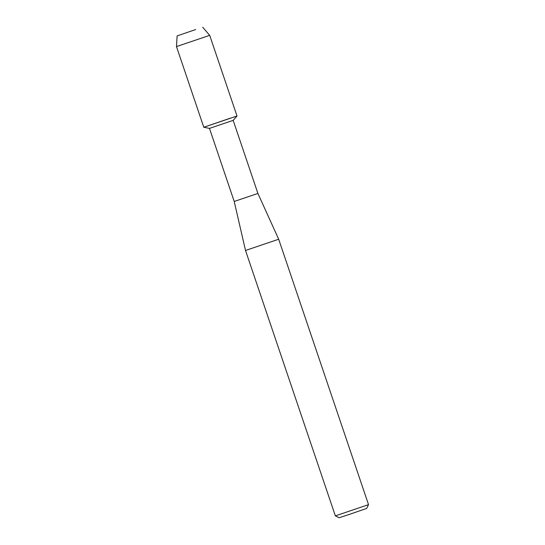 <?xml version="1.0" encoding="UTF-8"?>
<svg xmlns="http://www.w3.org/2000/svg" width="545" height="545" viewBox="0 0 545 545"><rect width="100%" height="100%" fill="white"/><g stroke="black" fill="none" stroke-linecap="round" stroke-linejoin="round"><path stroke-width="0.82" d="M195.655 29.546L177.118 35.916L195.655 29.546M177.118 35.916L176.478 46.591L203.782 127.251L209.478 128.388L233.171 120.37L257.908 193.448L278.686 239.235L368.522 504.636L335.345 515.87L245.516 250.468L278.686 239.235M233.171 120.37L237 116.01L203.782 127.251L230.392 118.142M209.478 128.388L234.214 201.466L257.908 193.448M335.345 515.87L339.154 517.75L346.729 515.277L366.642 508.444L368.522 504.643M176.478 46.591L209.702 35.343L237.007 116.003M234.214 201.466L245.516 250.468M202.706 27.25L209.702 35.343"/></g></svg>

